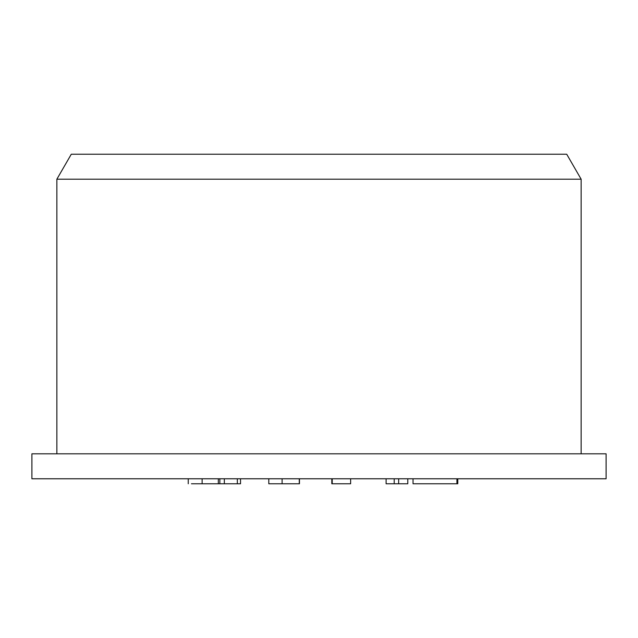 <?xml version="1.0" encoding="UTF-8"?>
<svg xmlns="http://www.w3.org/2000/svg" width="638" height="638" viewBox="0 0 638 638"><rect width="100%" height="100%" fill="white"/><g stroke="black" fill="none" stroke-linecap="round" stroke-linejoin="round"><path stroke-width="0.96" d="M31.9 478.779L606.1 478.779L606.1 453.809L31.9 453.809L31.9 478.779M299.437 483.771L268.997 483.771M282.108 478.779L282.108 483.771M299.278 478.779L299.278 483.771M219.847 478.779L219.847 483.771L191.456 483.771M224.345 478.779L224.345 483.771L219.847 483.771M218.332 478.779L218.332 483.771M202.118 478.779L202.118 483.771M237.336 478.779L237.336 483.771L224.345 483.771M240.526 478.779L240.526 483.771L237.336 483.771M457.781 478.779L457.781 483.771L413.033 483.771L413.033 478.779M456.92 483.771L456.92 478.779M386.094 478.779L386.094 483.771L407.786 483.771L407.786 478.779M398.662 483.771L398.662 478.779M394.212 478.779L394.212 483.771M331.816 478.779L331.816 483.771L350.629 483.771L350.629 478.779M332.231 483.771L332.231 478.779M581.138 453.809L581.138 179.198L566.719 154.229L71.281 154.229L56.862 179.198L56.862 453.809M56.862 179.198L581.138 179.198M268.797 483.771L268.797 478.779M299.453 483.771L299.453 478.779M188.25 483.771L188.25 478.779"/></g></svg>
